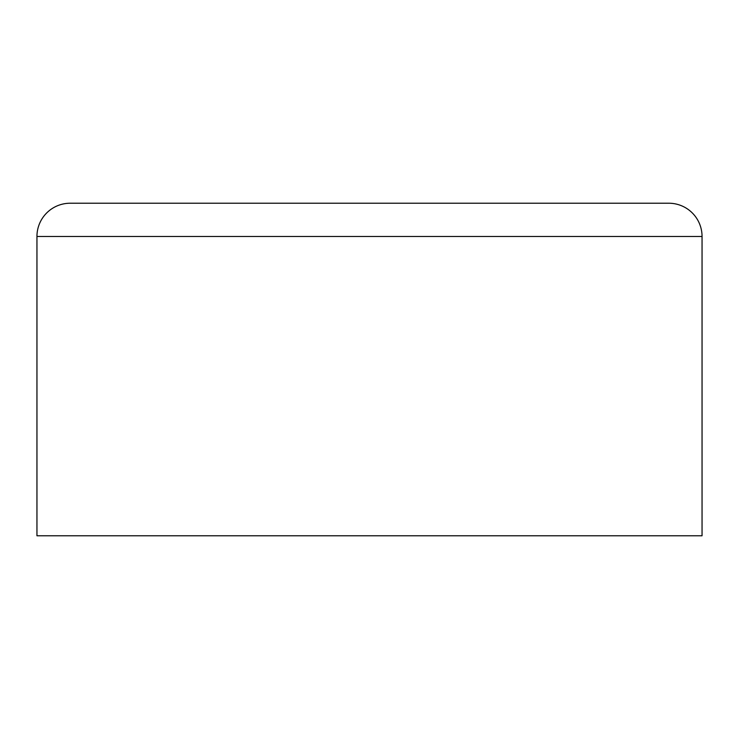 <?xml version="1.0" encoding="UTF-8"?>
<svg xmlns="http://www.w3.org/2000/svg" width="739" height="739" viewBox="0 0 739 739"><rect width="100%" height="100%" fill="white"/><g stroke="black" fill="none" stroke-linecap="round" stroke-linejoin="round"><path stroke-width="1.11" d="M702.05 236.48L702.05 535.775L36.95 535.775L36.95 236.48A33.255 33.255 0 0 1 70.205 203.225L668.795 203.225A33.255 33.255 0 0 1 702.05 236.48L36.95 236.48"/></g></svg>
